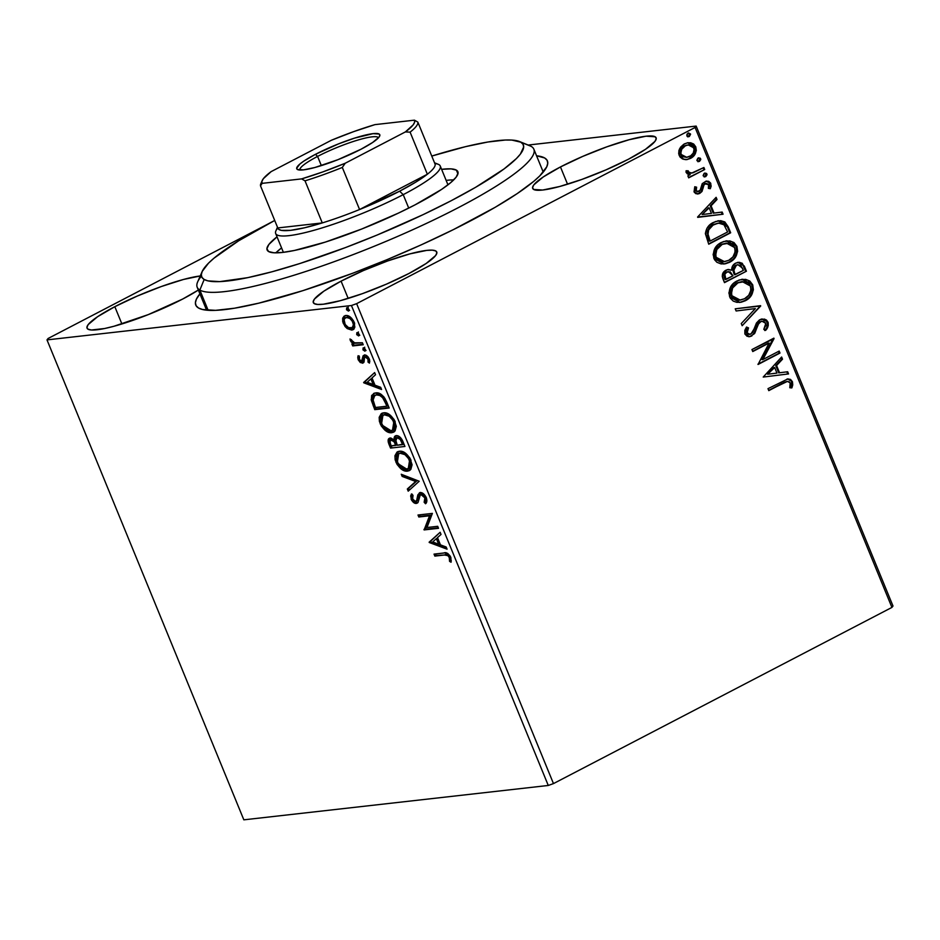 <?xml version="1.0" encoding="UTF-8"?>
<svg xmlns="http://www.w3.org/2000/svg" width="940" height="940" viewBox="0 0 940 940"><rect width="100%" height="100%" fill="white"/><g stroke="black" fill="none" stroke-linecap="round" stroke-linejoin="round"><path stroke-width="1.41" d="M206.201 305.547A181.925 29.246 -22.3 0 0 206.694 310.188A181.925 29.246 157.7 0 1 206.283 309.401L197.2 287.252A181.925 29.246 157.7 0 1 201.442 276.16M468.261 222.063A190.009 30.55 157.7 0 1 200.008 308.731A190.009 30.55 157.7 0 1 199.915 293.856L196.389 299.179L195.403 302.798L196.108 305.747L198.505 307.991L202.57 309.519L215.53 310.353L234.483 308.214L258.7 303.185L302.833 290.671L352.876 273.188L387.421 259.499L421.343 244.8L453.362 229.63L495.145 207.317L517.27 193.558L533.803 181.314L539.76 175.909L546.774 166.791L547.762 163.172L547.057 160.223L544.66 157.967L536.564 155.793A190.009 30.55 157.7 0 1 546.927 166.451A190.009 30.55 157.7 0 1 468.261 222.063M341.091 281.142L348.176 298.403L341.091 281.142L323.889 291.142L314.477 299.049L313.185 301.811L314.277 303.644L317.697 304.454L323.325 304.219L340.257 300.706L362.476 293.632L386.61 284.068L408.982 273.47A66.705 10.728 157.7 0 1 313.314 302.621A66.705 10.728 157.7 0 1 341.091 281.142A66.705 10.728 157.7 0 1 436.759 251.991A66.705 10.728 157.7 0 1 408.982 273.47L426.184 263.47L435.596 255.562L436.889 252.801L435.796 250.968L432.377 250.158L426.748 250.393L409.816 253.906L387.597 260.979L363.463 270.544L341.091 281.142M560.463 166.944L567.548 184.216L560.463 166.944L543.261 176.955L533.838 184.851L532.557 187.624L533.638 189.445L542.697 190.033L559.617 186.52L581.837 179.434L605.971 169.87L628.343 159.283A66.705 10.728 157.7 0 1 532.686 188.423A66.705 10.728 157.7 0 1 560.463 166.944A66.705 10.728 157.7 0 1 656.12 137.804A66.705 10.728 157.7 0 1 628.343 159.283L645.545 149.272L654.968 141.376L656.249 138.603L655.168 136.782L646.109 136.194L629.189 139.708L606.97 146.793L582.835 156.357L560.463 166.944M200.467 275.937L183.547 279.45L161.328 286.524L137.193 296.088L114.821 306.687L121.906 323.959L114.821 306.687L97.619 316.698L88.196 324.594L86.915 327.367L87.996 329.188L91.427 329.999L104.669 328.507L113.975 326.251L148.25 314.618L182.701 299.026A66.705 10.728 157.7 0 1 87.044 328.166A66.705 10.728 157.7 0 1 114.821 306.687A66.705 10.728 157.7 0 1 200.232 275.961M243.836 819.833L47 339.892L351.443 305.524L548.279 785.464L243.836 819.833L548.279 785.464L351.443 305.524L47 339.892L48.081 338.494L267.324 224.355L48.081 338.494L47 339.892L243.836 819.833M344.075 321.48L344.075 317.215L342.818 317.873L343.276 323.419L344.404 322.831L343.276 323.419L347.224 328.589L351.748 330.093L353.945 328.988L354.862 327.049L353.37 320.54L348.904 316.193L346.249 315.488L343.993 316.193L342.654 318.402L342.736 321.809L345.015 326.45L347.224 328.589L348.47 327.931L346.895 326.532M363.228 344.745L362.417 342.759L353.851 342.83L350.032 338.952L350.937 341.666L353.44 343.77L351.889 343.946L352.712 345.932L363.228 344.745L362.417 342.759L355.132 343.253L350.032 338.952L350.291 340.515L353.44 343.77L351.889 343.946L352.712 345.932L363.228 344.745M358.175 359.738L360.279 362.511L362.887 363.122L364.074 361.865L364.509 357.576L365.977 357.071L368.01 359.233L368.022 362.076L369.467 363.11L369.209 358.857L366.236 355.39L364.45 355.014L363.087 355.849L362.464 360.431L361.618 361.219L359.409 359.468L359.48 356.789L358.093 355.731L357.764 357.47L358.175 359.738L359.303 359.139L358.175 359.738L362.488 363.204L363.839 362.382L364.509 357.576L365.319 356.988L368.01 359.233L368.022 362.076L369.467 363.11L369.209 358.857C367.716 356.084 366.13 354.803 364.45 355.014L363.087 355.849L361.618 361.219L359.409 359.468L359.48 356.789L358.093 355.731L358.175 359.738M386.716 402.026L383.731 396.68L379.842 393.66L374.672 393.096L371.653 395.481L371.312 400.276L374.778 409.652L389.184 408.031L386.716 402.026C383.367 395.188 379.678 392.156 375.647 392.92L373.591 393.507L371.171 399.535L374.778 409.652L389.184 408.031L386.716 402.026M396.234 435.655C394.506 435.831 393.837 437.323 394.224 440.155L395.481 439.497L394.224 440.155L390.171 438.075C387.914 438.369 387.538 440.484 389.043 444.432L390.3 443.786L391.804 447.44L390.3 443.786L389.043 444.432L390.547 448.086L404.94 446.465L400.757 437.887L397.855 435.843L395.952 435.714L394.224 437.394L394.224 440.155L391.087 438.111L388.478 439.098L388.208 441.941L390.547 448.086L404.94 446.465L402.825 441.295C400.816 437.3 398.63 435.42 396.234 435.655L395.399 435.902M419.216 481.257L401.274 474.265L402.167 476.427L415.668 481.48L407.326 489L408.207 491.162L419.216 481.257L401.274 474.265L402.167 476.427L415.668 481.48L407.326 489L408.207 491.162L419.216 481.257M437.688 526.306L426.983 527.516L432.388 513.393L417.995 515.014L418.805 517L429.545 515.79L424.105 529.925L438.51 528.303L437.688 526.306L426.983 527.516L432.388 513.393L417.995 515.014L418.805 517L429.545 515.79L424.105 529.925L438.51 528.303L437.688 526.306M444.42 555.011L448.075 555.681L449.485 558.043L449.555 561.356L451.071 562.238L450.871 557.538L447.734 553.437L444.726 552.932L434.033 554.106L434.844 556.104L444.42 555.011C445.936 554.212 447.558 555 449.261 557.361L449.555 561.356L451.071 562.238L450.73 557.173C448.368 553.308 446.042 551.921 443.751 553.014L434.033 554.106L434.844 556.104L436.101 555.446L435.478 553.942L436.101 555.446L444.42 555.011M429.274 542.509L447.064 549.172L446.183 547.01L440.472 544.871L437.5 537.61L441.024 534.437L440.143 532.275L429.134 542.18L430.391 541.534L429.274 542.509L447.064 549.172L446.183 547.01L440.472 544.871L437.5 537.61L441.024 534.437L440.143 532.275L429.274 542.509M417.724 502.736L416.361 503.417L418.136 502.148L419.816 495.38L422.741 493.935L426.137 497.26L422.213 493.923L420.967 494.569L424.892 497.906L426.278 497.648L425.397 501.572L426.137 497.26L424.892 497.906L424.152 502.23L425.397 501.572L426.337 502.606L425.397 501.572L424.152 502.23L425.538 503.758C426.948 502.7 427.195 500.644 426.302 497.601L423.317 493.676L419.839 492.642L417.842 494.875L416.643 500.574L415.151 501.431L412.484 498.717L413.024 495.356L411.497 493.911L410.663 496.003L411.697 500.35L415.75 503.417L418.136 502.148L420.309 494.828L422.53 494.992L424.516 497.143L425.221 499.41L424.152 502.23L425.538 503.758L426.901 500.644L426.302 497.601C424.387 494.052 422.342 492.372 420.168 492.584L419.369 492.819M410.005 470.223L407.596 471.128L409.429 470.588L411.003 460.306C407.314 453.679 403.424 450.66 399.371 451.247L397.467 451.811L395.94 462.174L397.185 461.517L397.714 462.668L397.185 461.517L395.94 462.174C399.653 468.743 403.542 471.727 407.596 471.128L410.839 469.389L412.084 464.771L409.875 458.027L405.281 453.056L400.722 451.235L397.009 452.093L394.929 455.759L395.153 459.836L397.079 464.442L400.875 468.79L405.528 471.034L408.841 470.47L398.396 463.902M394.248 431.789L391.827 432.694L393.66 432.153L395.247 421.872C391.545 415.245 387.668 412.225 383.602 412.825L381.711 413.377L380.171 423.74L381.429 423.082L381.946 424.234L381.429 423.082L380.171 423.74C383.896 430.32 387.785 433.305 391.827 432.694L395.07 430.955L396.316 426.337L394.119 419.593L389.524 414.622L384.954 412.801L381.24 413.659L379.173 417.325L379.396 421.402L381.311 426.008L385.118 430.356L389.771 432.6L393.085 432.036L382.639 425.468M363.78 382.815L381.57 389.477L380.688 387.315L374.978 385.177L372.005 377.915L375.53 374.743L374.637 372.581L363.639 382.486L364.896 381.84L363.78 382.815L381.57 389.477L380.688 387.315L374.978 385.177L372.005 377.915L375.53 374.743L374.637 372.581L363.78 382.815M366.048 350.503L364.168 348.987L362.911 349.633L364.791 351.161L365.495 350.091L364.661 348.387L363.063 347.988L363.099 350.009L365.084 351.066M359.797 335.263L357.917 333.747L356.66 334.393L358.539 335.921L359.245 334.852L358.41 333.148L356.812 332.748L356.848 334.769L358.833 335.827M349.61 310.412L347.73 308.896L346.472 309.542L348.352 311.07L349.057 310L347.953 308.073L346.613 307.897L346.66 309.918L348.646 310.976M893 606.018L696.164 126.078L528.174 145.042L696.164 126.078L695.083 127.476L891.919 607.416L553.472 783.596L356.636 303.655L695.083 127.476L356.636 303.655L351.443 305.524L356.636 303.655L553.472 783.596L548.279 785.464L553.472 783.596L891.919 607.416L695.083 127.476L696.164 126.078L893 606.018L891.919 607.416L893 606.018M432.447 155.852L431.707 155.934L432.447 155.852M684.014 159.436L687.34 159.506L691.875 157.567L695.212 153.808L696.305 150.424L695.753 146.816L693.673 144.02L690.677 142.774L687.516 142.774L683.78 144.255L680.56 147.181L678.962 150.306L678.692 153.772L679.996 156.968L682.534 158.978L686.882 159.565L690.489 158.413C695.071 156.087 696.822 152.233 695.753 146.816L688.068 142.692L684.52 143.832L679.608 148.732L679.162 155.453L684.014 159.436M704.718 169.505L703.895 167.508L692.886 172.866L689.196 172.807L688.198 170.81L686.106 170.751L686.047 172.102L687.41 173.959L690.23 174.629L687.868 175.862L688.691 177.848L704.718 169.505L688.573 177.566L704.718 169.505L703.895 167.508L691.57 173.125L688.268 171.844L688.198 170.81L686.106 170.751L686.177 172.549L690.23 174.629L687.868 175.862L688.691 177.848L704.718 169.505M698.914 191.419L695.154 190.714L695.412 188.082L695.154 190.714L695.976 190.62L696.611 187.189L694.766 186.743L694.249 192.195L695.952 193.722L699.055 193.699L702.016 191.443L704.001 184.922L705.811 183.453L708.643 184.228L708.349 188.341L710.299 188.705L711.145 186.191L710.57 183.018L708.69 181.35L706.14 181.103L702.227 183.653L700.347 189.857L698.914 191.419L696.199 191.032L696.611 187.189L694.766 186.743L694.049 191.772L697.927 193.969L699.807 193.358L702.016 191.443L704.001 184.922L705.564 183.417L704.518 183.746L708.913 184.733L708.349 188.341L710.299 188.705L710.793 183.488L706.445 181.067L702.227 183.653L700.183 190.186L697.198 191.795M728.206 226.775L724.822 221.946L720.686 220.665L715.434 221.558L709.465 225.212L706.951 228.279L705.411 233.238L708.736 244.2L730.674 232.779L728.206 226.775L727.384 226.869L729.851 232.873L730.674 232.779L728.206 226.775L718.759 220.724L713.46 222.439C708.831 224.484 706.152 228.244 705.4 233.731L708.736 244.2L730.674 232.779L708.619 243.93L729.851 232.873L727.384 226.869L728.206 226.775M746.431 271.214L742.248 263.294L739.228 262.307L735.585 263.188L732.624 265.938L731.649 270.191L727.36 269.651L723.236 272.6L722.261 276.372L724.493 282.635L746.431 271.214L724.388 282.364L746.431 271.214L744.316 266.043L738.241 262.342L735.585 263.188C732.953 264.539 731.649 266.866 731.649 270.191L728.371 269.439L725.997 270.191C722.555 272.036 721.556 274.962 723.001 278.98L724.493 282.635L746.431 271.214M760.695 306.005L735.233 308.813L736.114 310.976L755.337 308.59L741.272 323.548L742.165 325.71L760.566 305.676L735.233 308.813L736.114 310.976L755.337 308.59L741.272 323.548L742.165 325.71L760.695 306.005M779.178 351.066L762.857 359.562L773.879 338.142L751.941 349.562L752.764 351.548L769.12 343.029L758.063 364.473L780 353.052L779.178 351.066L762.857 359.562L774.067 338.588L751.941 349.562L752.764 351.548L769.12 343.029L758.063 364.473L780 353.052L779.178 351.066M783.384 383.05L786.862 381.511L789.224 381.757L790.364 383.579L789.788 387.738L791.891 387.868L792.761 384.848L792.42 381.675L790.528 379.419L787.861 378.926L767.98 388.655L768.791 390.64L782.562 383.144L768.685 390.37L787.438 381.393L790.176 382.862L789.788 387.738L791.891 387.868L792.42 381.675L787.908 378.926L767.98 388.655L768.791 390.64L783.384 383.05M763.221 377.058L788.554 373.92L787.673 371.758L779.554 372.769L776.569 365.507L782.515 359.186L781.622 357.024L763.221 377.058L788.554 373.92L787.673 371.758L779.554 372.769L776.569 365.507L782.515 359.186L781.622 357.024L763.221 377.058L788.554 373.92L763.221 377.058M762.14 321.257L759.767 321.832L762.14 321.257L765.795 323.419L763.797 329.364L765.571 330.41C767.898 328.142 768.697 325.381 767.98 322.103L766.476 320.058L764.314 319.071L759.309 320.023L756.43 323.043L752.635 332.525L749.932 334.346L747.124 332.831L747.253 330.175L748.522 327.896L746.536 327.049L744.844 330.257L744.868 333.97L747.065 336.273L750.002 336.59L754.514 333.606L758.357 324.1L760.93 321.574L763.491 321.351L765.618 323.031L765.994 325.087L763.797 329.364L765.571 330.41L768.25 325.569L768.18 322.655L767.158 322.197C767.874 325.475 767.075 328.236 764.749 330.504L766.065 328.718M741.801 279.309L752.693 284.808L742.212 279.262L737.089 280.907C730.709 284.068 728.241 289.426 729.687 296.97L740.003 302.398L747.253 299.578L751.859 294.42L753.386 289.767L752.693 284.808L749.756 281.001L745.596 279.345L739.11 280.014L733.365 283.504L730.486 287.252L728.9 292.975L730.239 298.086L733.224 301.082L736.843 302.351L741.202 302.21L745.35 300.73L739.616 302.433M726.044 240.875L736.925 246.374L726.444 240.828L721.321 242.473C714.941 245.634 712.473 250.992 713.93 258.535L724.235 263.964L731.496 261.144L736.091 255.986L737.63 251.333L736.925 246.374L733.999 242.567L729.828 240.91L723.354 241.58L717.608 245.07L714.717 248.818L713.131 254.54L714.482 259.651L716.903 262.284L721.074 263.917L725.445 263.776L729.581 262.295L723.859 263.999M697.727 217.363L723.06 214.226L722.178 212.064L714.048 213.075L711.075 205.813L717.02 199.492L716.127 197.329L697.586 217.034L723.06 214.226L722.178 212.064L714.048 213.075L711.075 205.813L717.02 199.492L716.127 197.329L697.586 217.034L723.06 214.226L697.727 217.351M704.753 173.136L706.904 173.994L704.389 173.289L703.249 175.897L705.752 176.603L707.021 174.793L706.434 173.371L704.084 173.477L703.132 175.498L704.377 176.826L705.752 176.603L704.553 176.849M698.502 157.897L700.652 158.754L698.138 158.049L696.998 160.658L699.501 161.363L700.77 159.553L700.183 158.132L697.832 158.237L696.881 160.258L698.126 161.586L699.501 161.363L698.303 161.609M689.314 136.512L690.571 134.303L688.62 132.963L686.917 134.244L687.269 136.429L689.314 136.512L688.115 136.758L689.314 136.512L690.454 133.903L687.951 133.198L686.799 135.806L689.314 136.512L687.704 136.852M182.701 299.026L198.352 290.037A66.705 10.728 157.7 0 1 182.701 299.026M202.076 271.707A173.841 27.953 157.7 0 1 274.715 220.465L238.643 240.805L214.026 258.159L208.586 263.094L202.206 271.425L201.313 274.727L201.971 277.429L204.18 279.474A173.841 27.953 157.7 0 1 202.076 271.707L197.647 281.918A181.925 29.246 -22.3 0 0 199.844 290.049L204.18 279.474L207.905 280.872L219.784 281.612L247.69 277.664L271.966 271.789L299.731 263.564L345.532 247.561L377.128 235.035L423.094 214.661L451.071 200.784L475.64 187.295L504.099 168.906L516.401 158.566L520.361 154.137L523.686 146.934L523.028 144.243L520.819 142.187L511.865 140.084L505.203 140.048L487.837 142.022L465.664 146.628L431.765 156.064A173.841 27.953 157.7 0 1 519.468 141.529A173.841 27.953 157.7 0 1 520.819 142.187L531.206 146.382A181.925 29.246 157.7 0 1 533.85 149.178L542.932 171.327A181.925 29.246 157.7 0 1 543.191 172.173M787.497 378.985L792.42 381.675L791.598 381.769L791.069 387.962L791.938 384.942L791.598 381.769L789.706 379.502L787.039 379.02M787.438 381.393L783.42 382.709M784.277 382.286L786.968 381.464M781.023 357.67L781.692 359.28L782.515 359.186L775.747 365.601L776.569 365.507L775.747 365.601L778.731 372.863L779.554 372.769L778.731 372.863L775.747 365.601L781.692 359.28L781.023 357.67M786.851 371.864L787.732 374.014L786.851 371.864M773.843 367.622L767.627 374.238L773.843 367.622L767.627 374.238L774.666 367.528L776.957 373.086L768.45 374.144L776.957 373.086L774.666 367.528L773.843 367.622M778.473 351.431L779.178 353.146L780 353.052L757.945 364.191L779.178 353.146L778.473 351.431M768.297 343.123L752.646 351.278L768.297 343.123M773.173 338.506L774.067 338.588L773.244 338.682L762.034 359.656L762.857 359.562L762.034 359.656L773.173 338.506M758.709 323.513L760.589 321.738L757.887 323.607L758.709 323.513L757.887 323.607L755.736 328.718L756.559 328.624L758.709 323.513M754.808 333.171L756.559 328.624L755.736 328.718L753.986 333.254L754.808 333.171L751.06 336.015L754.808 333.171M746.431 330.269L747.7 327.99L746.301 332.924L747.124 332.831L748.522 327.896L746.536 327.049L744.868 333.97L749.591 336.649L751.883 335.921L749.18 336.673L751.906 335.51L753.986 333.254L757.534 324.194M761.858 319.024L767.98 322.103L762.269 318.965L759.814 319.741L750.978 333.982L749.768 334.37L746.301 332.924L749.768 334.37M766.782 327.473L767.569 323.912L766.523 321.045M765.654 320.152L761.177 319.095M749.11 334.44L747.006 333.912L746.102 331.55M749.18 336.673L750.144 336.426M757.887 323.607L759.767 321.832L762.034 321.339M754.514 308.684L736.114 310.964L754.514 308.684M745.35 300.73C751.624 297.569 754.08 292.258 752.693 284.808L751.871 284.902C753.257 292.352 750.802 297.663 744.527 300.823L745.35 300.73M739.451 302.457L744.527 300.823L748.205 298.227M750.766 294.995L752.012 292.258M752.517 290.178L751.871 284.902L748.252 280.661M746.948 280.038L742.577 279.274M738.617 300.26L735.456 299.801L732.096 297.51L730.768 294.843L730.591 291.8L731.802 288.039L734.116 285.067L737.888 282.611L742.165 281.577M742.165 281.542L737.077 282.987L744.762 281.589L748.099 282.987L750.261 285.584L750.99 290.014L748.71 295.325L744.515 298.744L739.439 300.166L735.28 299.284L731.908 295.712C730.85 289.685 732.848 285.408 737.9 282.893L737.077 282.987C732.013 285.502 730.027 289.779 731.085 295.806L740.25 300.107L731.908 295.712L731.402 293.738L732.624 287.946L737.9 282.893L742.165 281.542L750.473 286.042C751.53 292.011 749.556 296.241 744.515 298.744L740.25 300.107M727.959 269.51L731.649 270.191L727.959 269.51M737.83 262.401L744.316 266.043L743.493 266.137L745.608 271.308L742.835 264.88L739.639 262.577M739.651 262.589L738.382 262.401M737.982 264.68L735.573 265.268L736.396 265.186L735.573 265.268L732.942 270.438L733.764 270.344L732.942 270.438L733.976 273.728L734.798 273.646L733.764 270.344L736.396 265.186L737.982 264.68L742.436 268.123L743.364 270.403L734.387 274.738L735.209 274.644L733.976 273.728L734.387 274.738L733.658 272.929L732.965 268.805L734.399 266.114L737.348 264.751M724.258 277.512L724 274.351L725.41 272.624L727.689 271.731L726.021 272.259C723.965 273.34 723.377 275.091 724.258 277.512L725.104 279.568L724.258 277.512L725.081 277.418L724.258 277.512M725.927 279.474L725.081 277.418C724.2 274.997 724.787 273.246 726.843 272.165L728.512 271.637L732.965 275.82L725.104 279.568L725.927 279.474L724.822 274.257L726.843 272.165L730.239 271.848L732.965 275.82L725.927 279.474M729.581 262.295C735.867 259.135 738.311 253.835 736.925 246.374L736.102 246.468C737.489 253.929 735.045 259.228 728.759 262.389L729.581 262.295M723.694 264.022L728.759 262.389L732.436 259.793M734.998 256.561L736.255 253.824M736.76 251.744L736.102 246.468L732.495 242.226M731.179 241.604L726.82 240.84M722.848 261.825L718.689 260.944L716.327 259.076L714.999 256.409L714.823 253.365L716.033 249.605L718.348 246.633L722.12 244.177L726.409 243.143M726.409 243.108L721.309 244.553L728.993 243.155L732.331 244.553L734.504 247.15L735.233 251.579L732.953 256.89L728.759 260.31L723.671 261.731L719.511 260.85L716.139 257.278C715.082 251.25 717.079 246.985 722.132 244.459L721.309 244.553C716.257 247.067 714.259 251.344 715.317 257.372L724.493 261.673L716.139 257.278L715.634 255.304L716.856 249.511L722.132 244.459L726.409 243.108L734.704 247.608C735.773 253.577 733.788 257.807 728.759 260.31L724.493 261.673M718.348 220.771L727.384 226.869L726.89 225.753M726.315 224.695L723.025 221.488L717.725 220.841M720.933 220.865L719.864 220.759M707.315 235.353L708.807 239.829L709.63 239.735L708.807 239.829L709.348 241.133L710.17 241.04L707.902 233.696C708.349 229.184 710.476 226.105 714.271 224.437L718.43 223.062L723.988 224.801L727.607 231.969L710.17 241.04L709.348 241.133L707.726 236.857M707.55 230.688L709.994 226.987L713.448 224.531C709.653 226.188 707.526 229.278 707.08 233.79L707.902 233.696L707.08 233.79L707.221 231.839M718.442 223.062L722.073 223.497L723.988 224.801L727.607 231.969L710.17 241.04L707.985 234.483L708.666 229.889L713.049 225.13L718.442 223.062L713.448 224.531L719.088 223.109M715.528 197.964L716.198 199.586L717.02 199.492L710.252 205.907L711.075 205.813L710.252 205.907L713.225 213.157L714.048 213.075L713.225 213.157L710.252 205.907L716.198 199.586L715.528 197.964M721.356 212.17L722.237 214.32L721.356 212.17M708.349 207.928L702.133 214.543L708.349 207.928L702.133 214.543L709.171 207.834L711.451 213.392L702.956 214.449L711.451 213.392L709.171 207.834L708.349 207.928M697.715 191.678L695.154 190.714L698.091 191.513M706.058 181.126L710.793 183.488L709.97 183.582L710.029 187.589M705.341 183.653L703.179 185.004L704.001 184.922L703.179 185.004L702.403 187.988L703.226 187.894L702.403 187.988L701.193 191.537L702.016 191.443L697.515 194.004M697.445 194.016L701.193 191.537L703.449 184.616L706.492 183.476M710.323 184.922L708.807 181.984L706.222 181.126M704.142 176.943L705.752 176.603L706.904 173.994L706.081 174.088L704.93 176.697L705.752 176.603M705.153 173.042L704.389 173.289M704.26 176.932L706.198 174.887L704.589 173.125M705.517 176.274L705.964 175.651M690.841 173.207L688.374 172.901L687.375 170.904L686.082 170.868L688.198 170.81L687.375 170.904L687.445 171.938L691.57 173.125M703.191 167.884L703.895 169.6L703.191 167.884M697.891 161.704L699.501 161.363L700.652 158.754L699.83 158.848L698.678 161.457L699.501 161.363M698.902 157.803L698.138 158.049M698.009 161.692L699.948 159.647L698.338 157.885M699.266 161.034L699.712 160.411M687.669 142.751L694.93 146.91C696 152.315 694.249 156.181 689.666 158.508L686.459 159.612M685.695 159.694L686.553 159.589M688.127 159.177L693.45 155.347M694.378 153.901L694.989 152.597M695.353 151.34L694.93 146.91L692.392 143.797M691.382 143.28L689.843 142.868M686.611 157.333L681.947 156.557L679.973 153.197L681.641 148.238L685.06 145.653M685.613 145.418L687.939 144.96M688.233 144.913L684.52 145.9L688.761 144.866L692.193 145.806L694.143 149.166L693.274 153.044L690.724 155.793L686.494 157.368L682.769 156.463L681.136 154.442C680.501 150.377 681.911 147.498 685.342 145.817L684.52 145.9C681.089 147.592 679.679 150.471 680.313 154.536L686.788 157.344L681.136 154.442L680.795 153.103L681.747 149.213L685.342 145.817L688.233 144.913L693.791 147.85C694.495 151.88 693.121 154.736 689.69 156.416L686.788 157.344M688.703 132.951L687.951 133.198M688.303 133.045L690.454 133.903L689.631 133.997L688.491 136.606L689.749 134.397L688.15 133.034M689.079 136.183L689.525 135.56M734.798 273.646L733.717 269.522L734.727 266.584L737.266 264.822L740.826 265.468L743.364 270.403L735.209 274.644L734.798 273.646M451.294 560.992L449.555 561.356L450.812 560.698L450.848 558.031L449.59 558.689L450.848 558.031L450.519 556.703L449.261 557.361L450.519 556.703C448.803 554.341 447.193 553.566 445.678 554.365L448.356 554.436L449.99 555.763L451.294 560.992M446.524 547.844L430.52 541.863L446.524 547.844M439.908 543.543L437.629 537.974L436.372 538.632L437.629 537.974L439.908 543.543L438.651 544.189L439.908 543.543M432.682 541.957L436.372 538.632L438.651 544.189L432.682 541.957L436.372 538.632L438.651 544.189L432.682 541.957M438.31 527.81L424.105 529.925L425.362 529.267L423.94 529.502L425.186 528.856L430.802 515.144L418.805 517L420.062 516.354L419.452 514.85L420.062 516.354L430.802 515.144L425.362 529.267L438.31 527.81M419.816 495.38L420.967 494.569M412.625 499.081L411.109 499.175C412.766 502.242 414.517 503.652 416.361 503.417L417.149 503.182M416.361 503.417L417.619 502.759L413.471 500.444M416.984 500.726L418.112 499.363L415.492 501.431L412.601 499.034L413.024 495.356L411.497 493.911L411.109 499.175L412.366 498.517L412.143 494.522M417.254 500.632L415.492 501.431M420.168 492.584L417.289 497.401L416.855 500.021L418.112 499.363L418.535 496.755L417.289 497.401L418.535 496.755L420.027 492.607M420.239 492.419L417.901 499.916M419.099 494.217L418.864 495.016M412.261 494.217L412.637 499.116M411.896 496.802L412.061 497.648M412.954 499.692L414.94 501.913M416.349 502.63L417.901 502.712M409.323 490.163L408.571 488.342L407.326 489L416.925 480.822L415.668 481.48L416.925 480.822L403.424 475.769L402.167 476.427L403.424 475.769L403.072 474.935L403.424 475.769L416.925 480.822L408.571 488.342L409.323 490.163M396.187 455.089L397.185 461.517L398.149 451.517M398.325 463.784L403.848 469.283L406.785 470.388L410.087 470.188M403.848 469.283L404.74 469.73M398.255 451.435L397.315 452.34M399.547 453.256L403.683 452.786L406.856 454.49L409.899 458.05M410.392 458.955L411.544 464.924L409.018 468.261M409.617 457.592L401.439 452.587L400.181 453.245C403.448 452.739 406.573 455.172 409.558 460.541L408.254 468.707L406.773 469.13C403.519 469.624 400.381 467.227 397.373 461.916L398.689 453.668L401.439 452.587L398.689 453.668M408.254 468.707L409.511 468.049L410.815 459.883L409.558 460.541L410.815 459.883L410.474 459.131M390.171 438.075L389.348 438.31M390.194 437.923L389.313 440.143L390.3 443.786L389.983 438.111M396.187 435.561L395.481 439.497L396.069 435.69M395.34 437.664L395.364 438.545M389.724 438.451L389.419 439.18M397.561 437.276L398.971 437.03L400.863 438.122L402.978 441.718C401.709 438.557 400.146 436.983 398.302 436.994L397.056 437.652C398.889 437.629 400.452 439.203 401.721 442.364L402.978 441.718L401.721 442.364L402.649 444.644L403.906 443.986L397.303 445.243L395.764 441.06L397.056 437.652L400.264 439.521L402.649 444.644L397.303 445.243L395.599 439.685L397.056 437.652M391.064 440.449L391.874 439.497L393.578 439.65L396.257 442.822M393.578 439.65L394.659 440.378M396.656 443.751L395.411 444.397L395.822 445.407L391.204 445.936L390.359 443.868C389.442 441.495 389.665 440.214 391.017 440.061C392.732 439.979 394.201 441.424 395.411 444.397L396.656 443.751L397.079 444.761L394.33 440.108M390.441 440.226L392.262 439.415L390.441 440.226M393.942 439.838L391.017 440.061L394.024 441.718L395.822 445.407L397.079 444.761L391.204 445.936L389.771 441.6L391.017 440.061M380.43 416.655L381.429 423.082L382.392 413.083M382.568 425.35L388.079 430.849L391.017 431.954L394.318 431.754M382.498 413.001L381.558 413.906M393.848 419.158L385.67 414.152L384.425 414.81C387.691 414.305 390.817 416.737 393.801 422.107L392.497 430.273L391.005 430.708C387.75 431.202 384.625 428.793 381.616 423.482L382.933 415.245L386.211 414.129L389.43 414.963M390.441 415.574L394.142 419.616M394.624 420.521L395.787 426.49L393.249 429.827M383.79 414.822L385.165 414.246M385.67 414.152L382.933 415.245M392.497 430.273L393.743 429.615L395.047 421.449L393.801 422.107L395.047 421.449L394.718 420.697M374.355 393.143L372.91 394.823L372.381 398.466L376.035 409.006L388.984 407.537L374.778 409.652L376.035 409.006L374.426 405.093L373.18 405.739L374.426 405.093L372.428 398.877L371.171 399.535L372.428 398.877L374.238 393.226M375.612 395.012L379.302 394.283L382.933 396.081L385.106 398.76L388.138 405.551L386.892 406.209L375.448 407.502L372.969 400.428L374.837 395.364L377.704 394.26L374.837 395.364M376.458 394.906C378.609 394.401 380.935 395.693 383.461 398.795L384.719 398.137C382.192 395.047 379.854 393.743 377.704 394.26L376.458 394.906L379.807 395.493L382.603 397.667L386.011 404.071L387.268 403.413L384.719 398.137L383.461 398.795L386.892 406.209L388.138 405.551L387.268 403.413L386.011 404.071L386.892 406.209L375.448 407.502L372.839 399.112L373.697 396.292L376.458 394.906M381.029 388.149L365.026 382.169L381.029 388.149M374.414 383.837L372.134 378.279L370.877 378.938L372.134 378.279L374.414 383.837L373.156 384.495L374.414 383.837M367.188 382.263L370.877 378.938L373.156 384.495L367.188 382.263L370.877 378.938L373.156 384.495L367.188 382.263M359.174 358.316L359.045 356.46M362.37 360.643L361.618 361.219M364.614 354.85L363.627 359.985L363.897 357.882L362.64 358.528L363.897 357.882L364.344 355.191L363.087 355.849L364.473 355.003M364.45 355.014L363.087 355.849M369.514 359.444L369.772 361.782L368.022 362.076L369.267 361.43L369.561 359.891M369.115 358.645L368.01 359.233L369.115 358.645M368.081 356.941L366.577 356.342L365.319 356.988L366.882 356.342L368.327 357.165M364.509 357.576L365.319 356.988M362.488 363.204L363.839 362.382M360.349 360.713L363.733 362.558L360.408 360.784M359.127 355.884L359.209 358.469M364.791 351.161L365.319 349.363L363.146 347.929M363.439 347.847L362.911 349.633L364.168 348.987L364.685 347.189M364.062 347.694L365.084 350.185M363.028 344.263L352.712 345.932L353.957 345.286L353.346 343.781L353.957 345.286L363.028 344.263M354.662 343.135L353.44 343.77L354.662 343.135M351.466 339.646L350.291 340.515L351.501 339.763M358.539 335.921L359.068 334.123L356.895 332.69M357.188 332.607L356.66 334.393L357.917 333.747L358.434 331.949M357.811 332.443L358.833 334.946M353.605 329.329L351.748 330.093L353.052 329.705L354.169 322.197C351.537 317.356 348.728 315.135 345.767 315.523L342.818 317.873L345.121 315.64M347.224 328.589L351.748 330.093L352.994 329.447L348.47 327.931L347.224 328.589M346.272 325.804L349.704 328.718M350.855 329.212L353.898 329.235M345.25 315.535L343.793 318.319L344.228 321.962M347.847 316.851L351.666 318.261L347.847 316.851L346.59 317.509C348.775 317.168 350.879 318.778 352.876 322.338L353.981 321.762L352.876 322.338C353.851 326.027 353.205 327.943 350.937 328.107C348.74 328.448 346.613 326.838 344.569 323.278C343.652 319.6 344.322 317.673 346.59 317.509L349.786 318.437L352.265 321.116L353.44 324.758L352.206 327.649L348.587 327.661L345.191 324.512L344.134 319.882L344.792 318.425L346.59 317.509M354.545 322.937L354.521 325.534L352.864 327.308M346.566 317.309L347.495 316.909M354.65 323.56L353.181 327.167L350.937 328.107M348.352 311.07L348.869 309.272L346.707 307.838M346.989 307.756L346.472 309.542L347.73 308.896L348.247 307.098M347.624 307.603L349.151 310.365M400.181 453.245L404.952 454.655L408.642 458.708L410.404 464.102L408.642 468.473L405.68 469.154L402.661 468.132L397.796 462.844L396.715 456.44L398.302 453.914L400.181 453.245M384.425 414.81L389.184 416.232L392.885 420.274L394.636 425.667L392.885 430.038L390.476 430.743L387.527 430.038L382.533 425.303L381.017 421.625L380.876 418.394L381.793 416.185L384.425 414.81M528.115 145.136A181.925 29.246 157.7 0 1 531.206 146.382A181.925 29.246 -22.3 0 0 529.796 145.7L519.468 141.529M456.382 170.128A103.094 16.579 157.7 0 1 457.874 171.714A103.094 16.579 157.7 0 1 374.649 223.732A103.094 16.579 157.7 0 1 268.605 251.544L266.913 248.724L268.887 244.459L277.03 236.833A103.094 16.579 157.7 0 0 267.113 249.946A103.094 16.579 157.7 0 0 268.605 251.544L273.916 252.79L282.635 252.425L294.42 250.463L325.275 242.109L361.806 228.984L398.431 213.098L415.022 204.873L441.589 189.41L450.542 182.771L456.112 177.202L458.086 172.937L456.382 170.128L457.933 173.9L456.382 170.128L451.071 168.871L441.612 169.329A103.094 16.579 157.7 0 1 456.382 170.128M533.85 149.178A181.925 29.246 157.7 0 1 386.963 240.981A181.925 29.246 157.7 0 1 199.844 290.049L208.151 310.306L199.844 290.049A181.925 29.246 157.7 0 1 197.2 287.252M453.714 179.893A103.094 16.579 -22.3 0 0 446.147 180.398L446.899 180.316M281.565 247.901A103.094 16.579 -22.3 0 0 275.82 252.848L281.565 247.901M199.844 290.049A181.925 29.246 -22.3 0 0 397.232 236.586A181.925 29.246 -22.3 0 0 531.206 146.382L520.819 142.187A173.841 27.953 157.7 0 1 392.791 228.385A173.841 27.953 157.7 0 1 204.18 279.474L199.844 290.049M317.579 156.416A42.453 6.827 -22.3 0 0 299.884 170.034A42.453 6.827 157.7 0 1 317.579 156.416L321.351 165.605L317.579 156.416A42.453 6.827 157.7 0 1 378.432 137.816A42.453 6.827 -22.3 0 0 317.579 156.416L315.44 154.336L317.579 156.416M361.101 149.19A44.873 7.215 157.7 0 1 297.757 169.647A44.873 7.215 157.7 0 1 315.44 154.336L338.612 143.844L354.509 138.133L373.051 133.656L379.149 134.044L379.878 135.278L379.008 137.134L372.675 142.457L361.101 149.19L337.93 159.683L314.877 167.508L303.491 169.87L297.392 169.482L296.664 168.248L299.954 163.971L303.867 161.069L315.44 154.336A44.873 7.215 157.7 0 1 359.797 136.535A44.873 7.215 157.7 0 1 379.678 136.053A44.873 7.215 157.7 0 1 361.101 149.19M434.868 163.595A88.948 14.3 157.7 0 1 440.249 166.004A88.948 14.3 157.7 0 1 403.213 194.65L399.641 191.184A84.906 13.653 157.7 0 1 359.573 209.526L342.313 167.438L345.215 163.243L405.387 131.917L410.099 132.152L427.359 174.241L359.573 209.526L399.641 191.184L415.656 182.207L427.359 174.241A84.906 13.653 -22.3 0 0 435.103 164.195L434.832 163.525A84.906 13.653 157.7 0 1 435.103 164.195A84.906 13.653 157.7 0 1 427.359 174.241A84.906 13.653 157.7 0 1 399.641 191.184L403.213 194.65A88.948 14.3 -22.3 0 0 438.263 164.3L434.527 162.796M277.476 227.21L275.878 230.899A88.948 14.3 -22.3 0 0 315.276 229.924A88.948 14.3 -22.3 0 0 403.213 194.65L408.724 208.093L403.213 194.65A88.948 14.3 157.7 0 1 275.667 233.508A88.948 14.3 157.7 0 1 277.793 228.009M262.166 180.645L260.838 183.711A84.906 13.653 -22.3 0 0 260.521 185.85L262.119 183.359A82.473 13.266 157.7 0 1 262.166 180.645A82.473 13.266 157.7 0 1 271.155 171.609L331.327 140.283A82.473 13.266 157.7 0 1 374.931 124.632L414.423 120.167A82.473 13.266 157.7 0 1 405.387 131.917L413.154 124.879L414.622 122.2L414.423 120.167L417.842 122.106L414.423 120.167L374.931 124.632L353.804 131.577L331.327 140.283L271.155 171.609L263.388 178.647L261.919 181.326L262.119 183.359L301.611 178.894L322.737 171.95L345.215 163.243L405.387 131.917L410.099 132.152A84.906 13.653 -22.3 0 0 417.842 122.106L435.103 164.195L417.842 122.106A84.906 13.653 157.7 0 1 410.099 132.152L427.359 174.241L359.573 209.526A84.906 13.653 157.7 0 1 322.279 222.921L277.782 227.938L278.921 229.466L281.483 230.382L290.625 230.324L304.572 227.774L322.279 222.921A84.906 13.653 157.7 0 1 277.782 227.938L260.521 185.85L262.119 183.359L301.611 178.894L305.018 180.833L322.279 222.921L277.782 227.938L260.521 185.85A84.906 13.653 157.7 0 1 261.802 182.054M322.279 222.921A84.906 13.653 -22.3 0 0 359.573 209.526L342.313 167.438A84.906 13.653 157.7 0 1 305.018 180.833L322.279 222.921M305.018 180.833A84.906 13.653 -22.3 0 0 342.313 167.438L345.215 163.243A82.473 13.266 157.7 0 1 301.611 178.894L305.018 180.833M787.908 378.926L787.086 379.02M749.591 336.649L748.769 336.743M738.241 262.342L737.418 262.436M728.512 271.637L727.689 271.731M420.486 494.71L421.743 494.064M361.935 361.125L363.181 360.478M364.955 357.094L366.212 356.448M447.969 184.839L440.249 166.004M283.387 252.331L275.667 233.508"/></g></svg>
